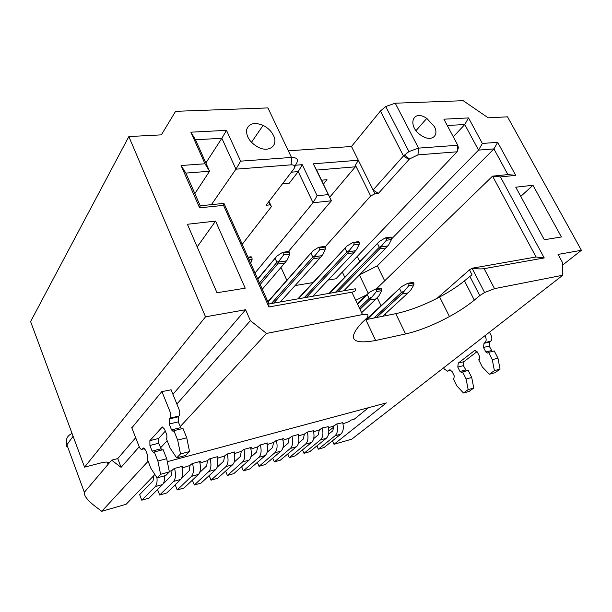 <?xml version="1.0" encoding="UTF-8"?>
<svg xmlns="http://www.w3.org/2000/svg" width="612" height="612" viewBox="0 0 612 612"><rect width="100%" height="100%" fill="white"/><g stroke="black" fill="none" stroke-linecap="round" stroke-linejoin="round"><path stroke-width="0.92" d="M344.724 277.098L342.338 272.072M453.293 136.828L464.768 124.519L468.547 117.917L443.907 119.187L457.776 145.251L458.357 147.806L457.126 151.799L335.934 278.781L328.055 280.089M312.923 282.599L295.114 285.552M286.806 280.189L280.985 267.429M180.173 426.641L266.503 333.433L362.495 314.576L361.623 312.701M359.328 307.913L369.105 298.457L367.299 294.693L369.258 292.421L357.332 303.705L355.74 300.316L366.137 295.106M368.179 293.24L359.405 274.941M359.764 261.492L357.309 256.39M384.673 280.839L377.359 265.822L493.93 148.907L478.546 150.116L464.768 124.519L447.273 125.506M417.958 154.874L418.547 148.127L395.237 103.206L385.728 106.526L408.938 151.577L418.547 148.127L457.776 145.251L457.126 151.799L417.958 154.874L409.466 158.99L378.369 193.407L374.972 193.767L370.673 195.978L325.117 246.858M370.673 195.978L355.434 165.225L355.335 166.816L329.7 197.248M321.484 180.203L326.999 179.698L323.373 184.12M355.335 166.816L316.603 170.067L331.406 200.79L288.367 251.517M408.938 151.577L403.469 155.945L373.106 190.003L358.311 160.245L313.298 163.809L331.406 200.79L313.061 202.763L255.043 272.99M328.147 194.624L317.115 195.756L313.061 202.763L298.235 171.605L289.3 183.149L282.507 183.776M317.115 195.756L302.259 164.682L298.235 171.605L291.381 172.179M269.012 201.409L271.414 206.611L242.23 244.31M271.414 206.611L270.03 204.859L266.044 205.288L293.852 168.95C295.619 166.196 294.716 164.827 291.159 164.835L235.941 169.172L211.415 204.653M294.77 166.946L295.948 164.383C298.901 159.786 297.409 157.468 291.473 157.437L240.623 161.163L235.941 169.172L221.85 138.274L205.869 162.96M240.623 161.163L226.494 130.356L221.85 138.274L195.503 139.766L209.572 171.245L185.857 173.104L200.201 205.793L223.938 203.383L268.89 303.973L355.251 288.78C356.322 290.386 355.197 291.519 351.869 292.192L362.495 314.576C367.812 313.765 369.25 314.958 366.795 318.156L361.723 322.929C347.126 338.91 351.778 344.763 375.669 340.486L405.595 333.953L395.757 313.665C409.749 310.613 424.384 305.044 439.653 296.973C449.124 291.962 457.401 286.592 464.47 280.87L469.886 276.417L479.739 295.596L484.597 292.536L494.519 288.65L562.795 275.239L351.77 439.164L333.999 444.289L386.363 402.903L167.298 461.685M194.845 193.599L209.572 171.245L204.989 163.771L181.053 165.523L185.857 173.104M437.006 298.35L469.473 269.854L472.219 268.209L536.058 256.986L492.553 176.149L507.891 174.588L493.93 148.907L497.686 142.328L482.348 143.453L478.546 150.116L391.649 238.856M385.851 315.654L385.086 314.063M381.001 305.587L377.214 297.723M376.357 288.902L492.553 176.149L500.44 176.922L515.709 175.353L507.891 174.588M377.359 265.822L359.527 274.819M374.972 193.767L373.106 190.003L378.369 193.407M385.728 106.526L380.435 111.009L351.479 146.498L358.311 160.245L355.434 165.225M313.298 163.809L316.603 170.067M72.063 433.464C67.144 435.683 65.415 439.454 66.876 444.779L84.349 492.3L108.102 464.332C109.632 461.976 107.375 461.471 101.324 462.825L84.548 467.147L30.6 321.568L128.849 136.56L161.369 134.862L175.575 111.33L267.918 107.919L291.473 157.437L291.159 164.835M302.259 164.682L295.565 165.209M268.653 201.876L270.03 204.859M226.494 130.356L190.883 132.184L195.503 139.766M200.201 205.793L199.604 207.828L223.564 205.364L223.938 203.383M268.89 303.973L268.92 306.956L351.869 292.192M494.519 288.65L484.123 268.653C481.131 269.104 477.169 268.959 472.219 268.209M469.473 269.854L472.097 274.941L469.886 276.417M484.123 268.653L544.244 257.95L536.058 256.986M482.348 143.453L468.547 117.917M351.479 146.498L289.445 150.736M172.944 394.327L245.596 309.733L205.54 316.825L84.548 467.147M107.261 462.106L108.102 464.332L111.629 460.17L117.749 458.587L135.68 437.71M131.84 427.842L161.782 391.649L171.108 389.798M205.54 316.825L128.849 136.56M395.237 103.206L463.2 100.697L488.2 117.825L507.501 116.823L581.4 250.285L562.658 265.072M581.4 250.285L558.052 254.424L562.627 262.808L562.795 275.239M190.883 132.184L204.989 163.771M181.053 165.523L199.604 207.828M223.564 205.364L268.92 306.956M544.244 257.95L500.44 176.922M515.709 175.353L497.686 142.328M544.313 239.728L561.403 236.966L532.976 185.26L515.755 187.203L544.313 239.728M520.758 196.406L532.976 185.26M266.503 333.433L250.392 320.657L176.883 404.042M139.215 446.775L121.084 467.339L111.629 460.17M84.349 492.3C83.798 495.72 87.654 500.593 95.916 506.92L101.76 511.303L148.135 461.234M160.52 447.869L167.168 440.694M121.084 467.339L117.749 458.587M250.392 320.657L245.596 309.733M187.394 224.275L216.992 292.75L245.213 288.175L215.577 221.093L187.394 224.275M197.179 246.919L215.577 221.093M154.89 474.522L126.133 504.273L101.76 511.303M328.774 432.623L329.256 433.694M332.446 440.824L333.999 444.289M368.562 407.676L354.226 419.205L350.898 420.115L348.779 421.729L342.972 423.756M334.022 426.809L328.828 431.062M67.649 446.898L66.57 446.278L66.609 445.215L73.103 436.279M434.245 126.401C439.515 135.619 431.59 142.091 422.066 135.963C406.712 127.059 412.106 108.332 426.778 118.376L434.245 126.401M273.503 135.527C278.506 145.174 269.548 152.717 258.738 147.523C250.17 142.841 246.123 136.889 246.598 129.66C248.962 123.387 254.462 121.956 263.106 125.368C267.849 127.778 271.315 131.167 273.503 135.527M365.012 319.831L395.757 313.665M479.739 295.596L474.315 300.117C467.53 305.725 459.245 311.202 449.46 316.557C433.686 325.048 419.067 330.847 405.595 333.953M328.216 426.679L321.912 428.063L319.755 429.731L313.635 431.827M328.468 427.75L334.427 425.684L336.562 424.047L342.72 422.685M169.31 471.538L171.895 470.46L174.106 468.57L182.621 466.237L181.932 466.91M182.177 467.958L189.888 465.51L192.099 463.636L200.407 461.356L199.734 462.014M199.979 463.07L207.453 460.668L209.664 458.824L217.78 456.598L217.107 457.233M217.359 458.296L224.612 455.94L226.822 454.119L234.748 451.947L234.09 452.559M234.335 453.637L241.38 451.319L243.584 449.529L251.333 447.403L250.675 447.999M250.928 449.078L257.767 446.806L259.962 445.039L267.536 442.966L266.886 443.539M267.138 444.618L273.786 442.392L275.974 440.648L283.371 438.62L282.729 439.179M282.981 440.265L289.445 438.077L291.626 436.364L298.863 434.375L298.228 434.918M298.48 436.004L304.768 433.854L306.933 432.164L313.382 430.756M343.806 290.799L385.935 247.967L379.654 248.9L337.717 291.87M329.019 293.4L379.44 241.396L329.631 293.286M328.124 426.357C329.447 431.812 328.843 435.782 326.311 438.276L309.764 451.671L303.988 453.339L320.443 439.929C322.96 437.442 323.557 433.457 322.233 427.972M390.54 237.142L391.428 237.739L391.489 239.544L388.712 244.823L385.935 247.967M379.654 248.9L381.636 245.856L379.287 247.248L377.543 243.683M335.475 292.261L379.287 247.248M319.319 429.968L318.202 434.88L313.673 438.62M302.481 449.904L303.988 453.339M381.636 245.856L386.294 240.279L386.532 238.435L385.162 237.976L379.44 241.396M391.428 237.739L386.532 238.435M382.676 316.289L408.051 292.911L401.786 294.081L376.51 317.529M366.053 319.625L401.625 286.577L367.001 319.433M333.923 425.96L332.775 430.825L328.514 434.291M316.886 445.903L318.347 449.193L335.016 435.813C337.564 433.334 338.184 429.387 336.868 423.963M342.636 422.379C343.944 427.78 343.317 431.712 340.754 434.191L324.008 447.556L318.347 449.193M412.886 282.377L413.857 283.019L413.903 284.81L410.943 289.866L408.051 292.911M413.903 284.81L408.732 285.75L401.786 294.081M373.978 318.033L401.449 292.467L399.651 288.803M403.882 291.167L401.449 292.467M408.732 285.75L408.977 283.892L407.844 283.272L401.625 286.577M413.857 283.019L408.977 283.892M484.895 335.751L485.568 337.074C486.532 339.385 486.318 341.228 484.918 342.605L483.993 343.324L483.503 347.448L485.798 351.969L487.519 353.048L488.583 352.374L492.278 359.649L494.389 370.62L489.378 374.246L482.34 366.993L478.714 359.795L479.318 359.336L479.64 356.62L477.375 352.13L474.851 350.538L474.201 350.844L458.227 363.115L457.799 367.078L459.972 371.469L461.624 372.54L462.596 371.912L466.114 378.996L468.165 389.592L463.475 392.988L456.812 385.874L453.362 378.866L453.928 378.438L454.211 375.822L452.054 371.453L449.644 369.877L447.448 371.163L444.266 369.067L443.639 367.797M492.27 351.456L489.187 346.071L489.677 341.955L490.61 341.244C492.01 339.867 492.232 338.031 491.268 335.736L489.462 332.201M489.378 374.246L495.024 372.731L500.05 369.113L497.954 358.196L494.267 350.959L488.583 352.374M466.398 370.926L463.406 365.647L463.842 361.7L477.054 351.602M463.475 392.988L469.06 391.443L473.764 388.054L471.722 377.497L468.211 370.459L462.596 371.912M473.764 388.054L468.165 389.592M471.722 377.497L466.114 378.996M500.05 369.113L494.389 370.62M497.954 358.196L492.278 359.649M312.793 296.254L353.889 252.733L347.295 253.712L306.413 297.371M297.883 298.87L346.989 246.032L298.434 298.778M298.136 434.574C299.482 440.158 298.924 444.197 296.468 446.706L280.365 460.163L274.337 461.907L290.34 448.435C292.781 445.934 293.324 441.872 291.978 436.264M358.295 241.679L359.168 242.298L359.252 244.142L356.628 249.52L353.889 252.733M347.295 253.712L349.184 250.606L346.866 252.022L345.114 248.365M304.164 297.769L346.866 252.022M289.139 438.253L288.091 443.264L282.981 447.624M272.723 458.136L274.337 461.907M349.184 250.606L353.797 244.915L354.027 243.025L352.657 242.551L346.989 246.032M359.168 242.298L354.027 243.025M361.608 312.717L376.089 298.87L369.503 300.094L359.978 309.274M304.393 434.061L303.315 439.026L298.495 443.065M287.762 453.982L289.315 457.577L305.556 444.136C308.035 441.642 308.609 437.618 307.27 432.072M313.298 430.42C314.629 435.935 314.048 439.944 311.554 442.445L295.221 455.871L289.315 457.577M380.733 288.122L381.689 288.788L381.758 290.623L378.943 295.772L376.089 298.87M381.758 290.623L376.319 291.61L369.503 300.094M371.522 297.141L369.105 298.457M367.299 294.693L357.561 304.187M376.319 291.61L376.564 289.713L375.431 289.071L369.258 292.421M381.689 288.788L376.564 289.713M280.304 301.961L320.221 257.728L313.275 258.761L273.625 303.139M267.865 301.678L312.877 250.897L268.002 301.984M266.786 443.164C268.155 448.871 267.651 452.987 265.271 455.519L249.681 469.029L243.385 470.85L258.868 457.325C261.225 454.8 261.714 450.669 260.345 444.932M324.398 246.445L325.255 247.087L325.362 248.969L322.907 254.454L320.221 257.728M313.275 258.761L315.081 255.602L312.786 257.04L311.026 253.284M271.368 303.537L312.786 257.04M257.591 446.905L256.619 452.023L250.851 457.133M241.648 466.696L243.385 470.85M315.081 255.602L319.632 249.788L319.847 247.852L318.485 247.363L312.877 250.897M325.255 247.087L319.847 247.852M273.541 442.53L272.531 447.594L267.1 452.314M257.361 462.374L259.029 466.329L274.78 452.834C277.182 450.317 277.703 446.224 276.341 440.548M282.637 438.827C283.991 444.465 283.463 448.542 281.046 451.059L265.195 464.546L259.029 466.329M262.303 289.224L284.794 262.992L277.488 264.078L260.184 284.481M257.667 278.85L276.976 256.023L257.805 279.164M233.983 452.161C235.375 457.998 234.932 462.19 232.644 464.73L217.62 478.286L211.041 480.191L225.935 466.627C228.207 464.087 228.636 459.88 227.236 454.005M288.719 251.463L289.553 252.129L289.69 254.057L287.426 259.649L284.794 262.992M277.488 264.078L279.179 260.857L276.915 262.318L275.155 258.455M259.488 282.935L276.915 262.318M224.573 455.963L223.694 461.188L217.168 467.216M209.166 475.585L211.041 480.191M279.179 260.857L283.654 254.921L283.853 252.932L282.507 252.419L276.976 256.023M289.553 252.129L283.853 252.932M241.273 451.381L240.348 456.552L234.212 462.091M225.591 471.095L227.389 475.463L242.589 461.922C244.907 459.39 245.366 455.221 243.981 449.415M250.568 447.609C251.953 453.385 251.478 457.539 249.145 460.071L233.83 473.604L227.389 475.463M199.619 461.578C201.042 467.56 200.66 471.829 198.479 474.384L184.09 487.971L177.205 489.96L191.449 476.373C193.614 473.81 193.973 469.526 192.55 463.513M189.988 465.449L189.207 470.781L181.726 478.041M175.17 484.819L177.205 489.96M251.104 256.757L251.922 257.445L252.098 259.419L250.706 263.275M251.922 257.445L248.327 257.95M207.483 460.652L206.649 465.931L199.688 472.518M192.367 480.16L194.31 485.018L208.899 471.439C211.109 468.891 211.515 464.646 210.1 458.702M217 456.812C218.407 462.726 217.994 466.956 215.761 469.503L201.05 483.075L194.31 485.018M164.391 475.868C164.727 479.984 164.154 482.86 162.654 484.505L148.991 498.114L141.77 500.195L155.287 486.586C156.787 484.911 157.345 481.958 156.963 477.727M153.773 475.677L153.046 480.848L139.628 494.603L141.77 500.195M172.071 470.36L171.345 475.753L163.121 483.947M157.567 489.569L159.694 495.024L173.586 481.414C175.69 478.852 176.019 474.529 174.573 468.44M181.818 466.451C183.256 472.51 182.911 476.817 180.777 479.387L166.747 492.981L159.694 495.024M181.336 428.836L178.237 421.852L178.26 416.81L178.972 416.022C180.02 414.462 180.027 412.205 179.002 409.26L171.016 389.569M176.669 457.868L185.666 455.458L189.544 451.549L186.744 437.794L182.965 428.438L173.9 430.687L177.679 440.112L180.502 453.943L176.669 457.868L170.121 448.106L166.418 438.812L166.877 438.314L166.877 434.987L164.567 429.196L162.325 426.954L149.871 440.655L149.909 445.475L152.12 451.113L153.574 452.605L154.308 451.954L157.881 461.043L160.596 474.292L157.07 477.896L150.927 468.394L147.431 459.421L147.829 455.795L145.641 450.21L143.529 448.007L141.862 449.338C140.844 449.407 139.918 448.435 139.069 446.423L131.756 427.627M161.66 450.042L158.692 443.241L158.669 438.444L165.324 431.1M157.07 477.896L165.814 475.478L169.379 471.875L166.694 458.694L163.113 449.667L154.308 451.954M161.943 391.611L169.906 411.402C170.939 414.37 170.932 416.634 169.906 418.195L169.203 418.991L169.203 424.055L171.536 429.892L173.081 431.406L173.9 430.687M186.744 437.794L177.679 440.112M189.544 451.549L180.502 453.943M166.694 458.694L157.881 461.043M169.379 471.875L160.596 474.292M380.435 111.009L403.469 155.945L408.931 159.548M365.792 319.678L375.669 340.486M464.47 280.87L474.315 300.117M387.74 245.978L381.062 246.957M320.443 439.929L326.311 438.276M391.489 239.544L386.294 240.279M340.754 434.191L335.016 435.813M450.891 370.115L448.214 370.796M450.195 369.862L449.063 370.145M465.587 370.023L459.972 371.469M463.406 365.647L457.799 367.078M463.842 361.7L458.227 363.115M475.486 350.531L474.201 350.844M491.474 350.561L485.798 351.969M489.187 346.071L483.503 347.448M489.677 341.955L483.993 343.324M490.61 341.244L484.918 342.605M355.664 250.698L348.649 251.731M290.34 448.435L296.468 446.706M359.252 244.142L353.797 244.915M311.554 442.445L305.556 444.136M321.958 255.655L314.583 256.742M258.868 457.325L265.271 455.519M325.362 248.969L319.632 249.788M281.046 451.059L274.78 452.834M286.493 260.88L278.72 262.02M225.935 466.627L232.644 464.73M289.69 254.057L283.654 254.921M249.145 460.071L242.589 461.922M191.449 476.373L198.479 474.384M252.098 259.419L249.168 259.84M215.761 469.503L208.899 471.439M155.287 486.586L162.654 484.505M180.777 479.387L173.586 481.414M178.972 416.022L169.906 418.195M178.26 416.81L169.203 418.991M178.237 421.852L169.203 424.055M180.586 427.65L171.536 429.892M162.853 427.015L161.82 427.268M158.669 438.444L149.871 440.655M158.692 443.241L149.909 445.475M160.902 448.841L152.12 451.113M143.973 448.045L143.078 448.275M144.562 448.435L142.451 448.978M409.466 158.99L404.364 155.012M484.597 292.536L472.082 268.286M407.003 152.847L403.951 156.267M426.778 118.376L416.038 130.601M263.106 125.368L251.44 142.344M449.46 316.557L439.646 296.965M385.591 237.838L390.578 237.135M407.929 283.257L412.932 282.362M447.448 371.163L451.067 370.237M353.086 242.413L358.334 241.671M375.516 289.055L380.779 288.114M318.906 247.217L324.437 246.445M282.928 252.282L288.757 251.463M247.99 257.193L251.142 256.749M141.862 449.338L144.723 448.604"/></g></svg>
